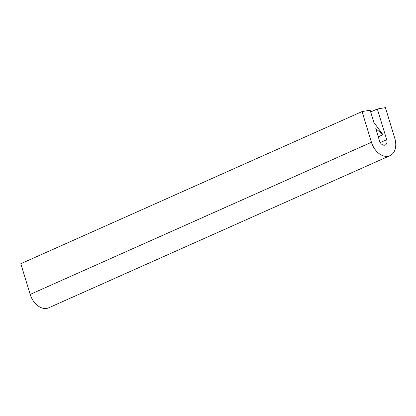 <?xml version="1.0" encoding="UTF-8"?>
<svg xmlns="http://www.w3.org/2000/svg" width="416" height="416" viewBox="0 0 416 416"><rect width="100%" height="100%" fill="white"/><g stroke="black" fill="none" stroke-linecap="round" stroke-linejoin="round"><path stroke-width="0.62" d="M389.969 155.662L48.708 307.809A16.827 11.643 66 0 1 30.186 294.414L20.8 263.723L362.06 111.576L371.446 142.272A16.827 11.643 66 0 0 389.969 155.662A16.827 11.643 66 0 0 394.789 138.325L385.408 107.63L377.328 108.997L386.708 139.688A5.179 3.583 66 0 1 385.226 145.023A5.179 3.583 66 0 1 379.527 140.904L375.773 128.627L382.975 134.711L373.896 122.486L370.141 110.209L362.06 111.576M370.677 111.961L377.328 108.997M378.274 136.807L382.975 134.711M30.186 294.414L371.446 142.272M380.266 142.563L386.708 139.688"/></g></svg>
